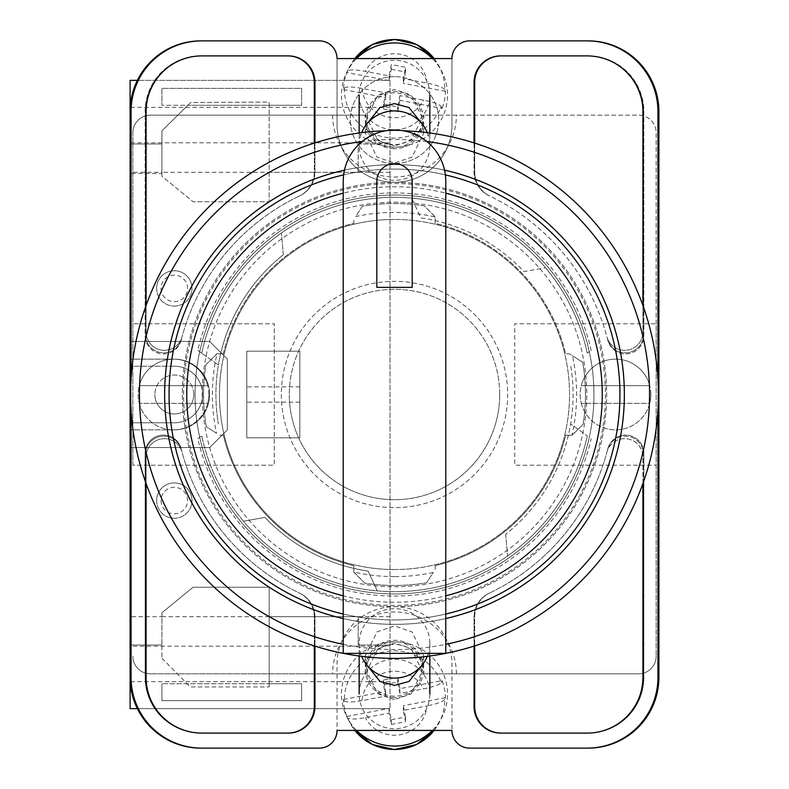 <?xml version="1.0" encoding="UTF-8"?>
<svg xmlns="http://www.w3.org/2000/svg" width="789" height="789" viewBox="0 0 789 789"><rect width="100%" height="100%" fill="white"/><g stroke="black" fill="none" stroke-linecap="round" stroke-linejoin="round"><path stroke-width="0.59" stroke-dasharray="3.94 2.96" d="M605.429 394.5A210.929 210.929 0 0 1 394.5 605.429A210.929 210.929 0 0 1 183.571 394.5A210.929 210.929 0 0 1 394.5 183.571A210.929 210.929 0 0 1 605.429 394.5M195.061 394.5A199.439 199.439 0 0 0 394.5 593.939A199.439 199.439 0 0 0 593.939 394.5A199.439 199.439 0 0 0 394.5 195.061A199.439 199.439 0 0 0 195.061 394.5A199.439 199.439 0 0 0 394.5 593.939A199.439 199.439 0 0 0 593.939 394.5A199.439 199.439 0 0 0 394.5 195.061A199.439 199.439 0 0 0 195.061 394.5M394.5 697.584A29.173 28.641 180 0 1 365.327 668.954A29.173 28.641 180 0 1 394.5 640.313A29.173 28.641 180 0 1 423.673 668.954A29.173 28.641 180 0 1 394.5 697.584M422.223 664.92L423.673 655.669L412.006 631.89L394.5 625.953L376.994 631.89L365.327 655.669L366.777 664.92M394.5 148.687A29.173 28.641 0 0 1 365.327 120.046A29.173 28.641 0 0 1 394.5 91.416A29.173 28.641 0 0 1 423.673 120.046A29.173 28.641 0 0 1 394.5 148.687M366.777 124.08L365.327 133.331L376.994 157.11L394.5 163.047L412.006 157.11L423.673 133.331L422.223 124.08M394.5 76.661A44.204 43.385 180 0 0 350.296 120.046A44.204 43.385 180 0 0 394.5 163.441A44.204 43.385 180 0 0 438.704 120.046A44.204 43.385 180 0 0 394.5 76.661A44.204 43.385 180 0 0 350.296 120.046A44.204 43.385 180 0 0 394.5 163.441A44.204 43.385 180 0 0 438.704 120.046A44.204 43.385 180 0 0 394.5 76.661M197.832 438.625L201.737 435.834A197.142 197.142 0 0 0 587.263 435.834L570.625 423.969A178.58 178.58 0 0 1 505.67 534.252A178.58 178.58 0 0 0 570.625 365.031A178.58 178.58 0 0 1 570.625 423.969L587.263 435.834A197.142 197.142 0 0 1 243.485 521.223L264.976 517.426A178.58 178.58 0 0 0 368.098 571.118L377.32 590.892L368.098 571.118A178.58 178.58 0 0 1 264.976 517.426L243.485 521.223A197.142 197.142 0 0 1 201.737 435.834L197.832 438.625A201.56 201.56 0 0 0 591.168 438.625M394.5 699.587L377.842 693.925L366.747 671.311L377.842 648.686L394.5 643.035L411.158 648.686L422.253 671.311L411.158 693.925L394.5 699.587M394.5 696.194A27.753 27.25 180 0 1 366.747 668.954A27.753 27.25 180 0 1 394.5 641.704A27.753 27.25 180 0 1 422.253 668.954A27.753 27.25 180 0 1 394.5 696.194M394.5 145.965L377.842 140.314L366.747 117.689L377.842 95.075L394.5 89.413L411.158 95.075L422.253 117.689L411.158 140.314L394.5 145.965M394.5 92.806A27.753 27.25 180 0 0 366.747 120.046A27.753 27.25 180 0 0 394.5 147.296A27.753 27.25 180 0 0 422.253 120.046A27.753 27.25 180 0 0 394.5 92.806M197.832 350.375L218.375 365.031A178.58 178.58 0 0 1 283.33 254.748A178.58 178.58 0 0 0 218.375 423.969A178.58 178.58 0 0 1 218.375 365.031L201.737 353.166A197.142 197.142 0 0 1 587.263 353.166L591.168 350.375A201.56 201.56 0 0 0 197.832 350.375L201.737 353.166A197.142 197.142 0 0 1 545.515 267.777L524.024 271.574A178.58 178.58 0 0 0 420.902 217.882L411.68 198.108L420.902 217.882A178.58 178.58 0 0 1 524.024 271.574L545.515 267.777A197.142 197.142 0 0 1 587.263 353.166L591.168 350.375M587.223 748.12A70.724 70.724 0 0 0 657.947 677.396A70.724 70.724 0 0 1 587.223 748.12L588.17 748.12A70.724 70.724 0 0 0 658.894 677.396L658.894 111.604A70.724 70.724 0 0 0 588.17 40.88L587.223 40.88A70.724 70.724 0 0 1 657.947 111.604L657.947 677.396A70.724 70.724 0 0 1 587.223 748.12L469.642 748.12A17.683 17.683 0 0 1 451.959 730.436L337.041 730.436L337.041 664.131A57.459 57.459 0 0 1 394.5 606.672A57.459 57.459 0 0 1 451.959 664.131L451.959 730.436L451.959 664.131A57.459 57.459 0 0 0 394.5 606.672A57.459 57.459 0 0 0 337.041 664.131L337.041 730.436A17.683 17.683 0 0 1 319.358 748.12L201.777 748.12A70.724 70.724 0 0 1 131.053 677.396A70.724 70.724 0 0 0 201.777 748.12A70.724 70.724 0 0 1 131.053 677.396L131.053 111.604A70.724 70.724 0 0 1 201.777 40.88L200.83 40.88A70.724 70.724 0 0 0 130.106 111.604L130.106 677.396A70.724 70.724 0 0 0 200.83 748.12L201.777 748.12M587.223 40.88A70.724 70.724 0 0 1 657.947 111.604L657.947 677.396L657.947 111.604A70.724 70.724 0 0 0 587.223 40.88L469.642 40.88A17.683 17.683 0 0 0 451.959 58.564L451.959 124.869A57.459 57.459 0 0 1 394.5 182.328A57.459 57.459 0 0 1 337.041 124.869L337.041 58.564A17.683 17.683 0 0 0 319.358 40.88L201.777 40.88A70.724 70.724 0 0 0 131.053 111.604A70.724 70.724 0 0 1 201.777 40.88M451.959 58.564L337.041 58.564L337.041 124.869A57.459 57.459 0 0 0 394.5 182.328A57.459 57.459 0 0 0 451.959 124.869L451.959 58.564M642.917 483.529L642.917 457.028A18.315 18.315 0 0 0 606.919 452.225A220.121 220.121 0 0 1 489.18 593.22A26.52 26.52 0 0 0 474.061 617.166L474.061 646.102M314.939 646.102L314.939 617.166A26.52 26.52 0 0 0 299.82 593.22A220.121 220.121 0 0 1 182.081 452.225A18.315 18.315 0 0 0 146.083 457.028L146.083 483.529M474.061 142.898L474.061 171.834A26.52 26.52 0 0 0 489.18 195.78A220.121 220.121 0 0 1 606.919 336.775A18.315 18.315 0 0 0 642.917 331.972L642.917 305.471M146.083 305.471L146.083 331.972A18.315 18.315 0 0 0 182.081 336.775A220.121 220.121 0 0 1 299.82 195.78A26.52 26.52 0 0 0 314.939 171.834L314.939 142.898M131.053 409.777L131.053 379.223M657.947 379.223L657.947 409.777M501.212 55.911L500.581 55.911A26.52 26.52 0 0 0 474.061 82.431L474.061 171.834A26.52 26.52 0 0 0 489.18 195.78A220.121 220.121 0 0 1 489.565 195.958A220.121 220.121 0 0 1 489.732 196.047A26.52 26.52 0 0 1 474.692 172.13L474.692 82.431A26.52 26.52 0 0 1 501.212 55.911L588.17 55.911A55.694 55.694 0 0 1 643.863 111.604L643.863 335.572A18.315 18.315 0 0 1 607.796 340.098A220.121 220.121 0 0 0 607.54 339.092A18.315 18.315 0 0 0 643.587 334.477L643.587 111.604A55.694 55.694 0 0 0 587.884 55.911L587.223 55.911A55.694 55.694 0 0 1 642.917 111.604L642.917 331.972A18.315 18.315 0 0 1 606.919 336.775A220.121 220.121 0 0 1 607.54 339.092A18.315 18.315 0 0 0 643.587 334.477L643.587 111.604A55.694 55.694 0 0 0 587.884 55.911L588.17 55.911A55.694 55.694 0 0 1 643.863 111.604L643.863 335.572A18.315 18.315 0 0 1 607.796 340.098A220.121 220.121 0 0 0 489.732 196.047A26.52 26.52 0 0 1 474.692 172.13L474.692 143.095M283.33 254.748L281.426 233.011L283.33 254.748M505.67 534.252L507.574 555.989L505.67 534.252M201.116 733.089A55.694 55.694 0 0 1 145.413 677.396L145.413 454.523A18.315 18.315 0 0 1 181.46 449.908A220.121 220.121 0 0 1 181.204 448.902A18.315 18.315 0 0 0 145.137 453.428L145.137 677.396A55.694 55.694 0 0 0 200.83 733.089L201.777 733.089A55.694 55.694 0 0 1 146.083 677.396L146.083 457.028A18.315 18.315 0 0 1 182.081 452.225A220.121 220.121 0 0 1 181.46 449.908A18.315 18.315 0 0 0 145.413 454.523L145.413 677.396A55.694 55.694 0 0 0 201.116 733.089M181.46 339.092A18.315 18.315 0 0 1 145.413 334.477L145.413 111.604A55.694 55.694 0 0 1 201.116 55.911L201.777 55.911A55.694 55.694 0 0 0 146.083 111.604L146.083 331.972A18.315 18.315 0 0 0 182.081 336.775A220.121 220.121 0 0 0 181.46 339.092A18.315 18.315 0 0 1 145.413 334.477L145.413 111.604A55.694 55.694 0 0 1 201.116 55.911L288.419 55.911A26.52 26.52 0 0 1 314.939 82.431L314.939 171.834A26.52 26.52 0 0 1 299.82 195.78A220.121 220.121 0 0 0 299.435 195.958A220.121 220.121 0 0 0 299.268 196.047A220.121 220.121 0 0 0 181.204 340.098A220.121 220.121 0 0 1 181.46 339.092M181.204 340.098A18.315 18.315 0 0 1 145.137 335.572L145.137 111.604A55.694 55.694 0 0 1 200.83 55.911A55.694 55.694 0 0 0 145.137 111.604L145.137 335.572A18.315 18.315 0 0 0 181.204 340.098M588.17 733.089L587.223 733.089A55.694 55.694 0 0 0 642.917 677.396L642.917 457.028A18.315 18.315 0 0 0 606.919 452.225A220.121 220.121 0 0 0 607.54 449.908A18.315 18.315 0 0 1 643.587 454.523L643.587 677.396A55.694 55.694 0 0 1 587.884 733.089A55.694 55.694 0 0 0 643.587 677.396L643.587 454.523A18.315 18.315 0 0 0 607.54 449.908A220.121 220.121 0 0 0 607.796 448.902A18.315 18.315 0 0 1 643.863 453.428L643.863 677.396A55.694 55.694 0 0 1 588.17 733.089L500.581 733.089A26.52 26.52 0 0 1 474.061 706.569L474.061 617.166A26.52 26.52 0 0 1 489.18 593.22A220.121 220.121 0 0 0 489.565 593.042A220.121 220.121 0 0 0 489.732 592.953A220.121 220.121 0 0 0 607.796 448.902A18.315 18.315 0 0 1 643.863 453.428L643.863 677.396A55.694 55.694 0 0 1 588.17 733.089M287.788 733.089A26.52 26.52 0 0 0 314.308 706.569L314.308 616.87A26.52 26.52 0 0 0 299.268 592.953A220.121 220.121 0 0 1 181.204 448.902A18.315 18.315 0 0 0 145.137 453.428L145.137 677.396A55.694 55.694 0 0 0 200.83 733.089L288.419 733.089A26.52 26.52 0 0 0 314.939 706.569L314.939 617.166A26.52 26.52 0 0 0 299.82 593.22A220.121 220.121 0 0 1 299.435 593.042A220.121 220.121 0 0 1 299.268 592.953A26.52 26.52 0 0 1 314.308 616.87L314.308 645.905M287.975 55.911A26.52 26.52 0 0 1 314.495 82.431L314.495 172.041A26.52 26.52 0 0 1 299.435 195.958A26.52 26.52 0 0 0 314.495 172.041L314.495 143.036M501.025 55.911A26.52 26.52 0 0 0 474.505 82.431L474.505 172.041A26.52 26.52 0 0 0 489.565 195.958A26.52 26.52 0 0 1 474.505 172.041L474.505 143.036M287.975 733.089A26.52 26.52 0 0 0 314.495 706.569L314.495 616.959A26.52 26.52 0 0 0 299.435 593.042A26.52 26.52 0 0 1 314.495 616.959L314.495 645.964M201.116 40.88A70.724 70.724 0 0 0 130.392 111.604L130.392 677.396A70.724 70.724 0 0 0 201.116 748.12M587.884 40.88A70.724 70.724 0 0 1 658.608 111.604L658.608 677.396A70.724 70.724 0 0 1 587.884 748.12M501.025 733.089A26.52 26.52 0 0 1 474.505 706.569L474.505 616.959A26.52 26.52 0 0 1 489.565 593.042A26.52 26.52 0 0 0 474.505 616.959L474.505 645.964M501.212 733.089A26.52 26.52 0 0 1 474.692 706.569L474.692 616.87A26.52 26.52 0 0 1 489.732 592.953A26.52 26.52 0 0 0 474.692 616.87L474.692 645.905M287.788 55.911A26.52 26.52 0 0 1 314.308 82.431L314.308 172.13A26.52 26.52 0 0 1 299.268 196.047A26.52 26.52 0 0 0 314.308 172.13L314.308 143.095M427.303 656.34A35.357 34.716 0 0 0 429.857 643.37A35.357 34.716 0 0 0 429.216 636.753A35.357 34.716 0 0 0 394.5 608.664A35.357 34.716 0 0 0 359.143 643.37A35.357 34.716 0 0 0 359.784 649.998A35.357 34.716 0 0 0 361.697 656.34M434.118 730.436A50.2 49.283 0 0 0 439.325 722.359A50.2 49.283 0 0 0 444.69 699.439L445.45 697.654A50.95 50.023 0 0 0 444.523 688.984A50.95 50.023 0 0 0 442.077 680.611L399.915 688.659L399.915 693.383L423.604 688.866C433.615 686.805 439.522 684.655 441.317 682.396A50.2 49.283 0 0 0 384.924 651.803A50.2 49.283 0 0 0 344.31 700.908L343.55 699.409A50.95 50.023 0 0 0 344.477 708.078A50.95 50.023 0 0 0 346.923 716.451L347.683 717.951A50.2 49.283 0 0 0 349.675 722.359A50.2 49.283 0 0 0 354.882 730.436M356.628 730.436A53.041 52.064 180 0 1 347.13 717.408A53.041 52.064 180 0 1 342.436 703.916A53.041 52.064 180 0 1 384.381 642.867A53.041 52.064 180 0 1 446.564 684.043A53.041 52.064 180 0 1 441.87 717.408A53.041 52.064 180 0 1 432.372 730.436M441.317 682.396L442.077 680.611M359.784 700.602A35.357 34.716 180 0 1 359.143 693.975A35.357 34.716 180 0 1 391.107 659.426A35.357 34.716 180 0 1 429.216 687.357A35.357 34.716 180 0 1 429.857 693.975A35.357 34.716 180 0 1 397.893 728.533A35.357 34.716 180 0 1 359.784 700.602M399.915 693.383L397.676 682.071L383.474 684.783L385.713 696.095L362.023 700.612A32.586 31.984 180 0 1 388.287 671.853A32.586 31.984 180 0 1 423.604 688.866M344.31 700.908C346.105 702.476 352.012 702.378 362.023 700.612M346.923 716.451L389.085 708.404L391.324 719.716L391.324 724.44L389.085 713.128L365.396 717.645C355.395 719.42 349.488 719.519 347.683 717.951M391.324 724.44L405.526 721.728L403.287 710.416L426.977 705.899A32.586 31.984 180 0 1 400.713 734.658A32.586 31.984 180 0 1 365.396 717.645M444.69 699.439C442.885 701.697 436.988 703.847 426.977 705.899M399.915 688.659L397.676 677.347L397.676 682.071M343.55 699.409L385.713 691.371L383.474 680.059L397.676 677.347M383.474 680.059L383.474 684.783M385.713 691.371L385.713 696.095M389.085 708.404L389.085 713.128M391.324 719.716L405.526 717.004L405.526 721.728M405.526 717.004L403.287 705.691L403.287 710.416M445.45 697.654L403.287 705.691M427.303 132.66A35.357 34.716 0 0 1 429.857 145.63A35.357 34.716 0 0 1 429.216 152.247A35.357 34.716 0 0 1 394.5 180.336A35.357 34.716 0 0 1 359.143 145.63A35.357 34.716 0 0 1 359.784 139.002A35.357 34.716 0 0 1 361.697 132.66M441.317 106.604L442.077 108.389L399.915 100.341L399.915 95.617L423.604 100.134C433.615 102.195 439.522 104.345 441.317 106.604A50.2 49.283 0 0 1 384.924 137.197A50.2 49.283 0 0 1 344.31 88.092L343.55 89.591A50.95 50.023 0 0 1 344.477 80.922A50.95 50.023 0 0 1 346.923 72.549L347.683 71.049A50.2 49.283 0 0 1 349.675 66.641A50.2 49.283 0 0 1 354.882 58.564M356.628 58.564A53.041 52.064 180 0 0 347.13 71.592A53.041 52.064 180 0 0 342.436 85.084A53.041 52.064 180 0 0 384.381 146.133A53.041 52.064 180 0 0 446.564 104.957A53.041 52.064 180 0 0 441.87 71.592A53.041 52.064 180 0 0 432.372 58.564M434.118 58.564A50.2 49.283 0 0 1 439.325 66.641A50.2 49.283 0 0 1 444.69 89.561L445.45 91.346A50.95 50.023 0 0 1 444.523 100.016A50.95 50.023 0 0 1 442.077 108.389M429.216 101.643A35.357 34.716 180 0 0 429.857 95.025A35.357 34.716 180 0 0 397.893 60.467A35.357 34.716 180 0 0 359.784 88.398A35.357 34.716 180 0 0 359.143 95.025A35.357 34.716 180 0 0 391.107 129.574A35.357 34.716 180 0 0 429.216 101.643M344.31 88.092C346.105 86.524 352.012 86.622 362.023 88.388L385.713 92.905L383.474 104.217L397.676 106.929L399.915 95.617M389.085 75.872L389.085 80.596L391.324 69.284L391.324 64.56L389.085 75.872L365.396 71.355C355.395 69.58 349.488 69.481 347.683 71.049M444.69 89.561C442.885 87.303 436.988 85.153 426.977 83.101L403.287 78.584L405.526 67.272L391.324 64.56M399.915 100.341L397.676 111.653L397.676 106.929M343.55 89.591L385.713 97.629L383.474 108.941L383.474 104.217M383.474 108.941L397.676 111.653M385.713 97.629L385.713 92.905M389.085 80.596L346.923 72.549M391.324 69.284L405.526 71.996L405.526 67.272M405.526 71.996L403.287 83.309L403.287 78.584M445.45 91.346L403.287 83.309M191.993 288.419A17.683 17.683 0 0 0 174.31 270.735A17.683 17.683 0 0 0 156.626 288.419A17.683 17.683 0 0 0 174.31 306.093A17.683 17.683 0 0 0 191.993 288.419A17.683 17.683 0 0 0 174.31 270.735A17.683 17.683 0 0 0 156.626 288.419A17.683 17.683 0 0 0 174.31 306.093A17.683 17.683 0 0 0 191.993 288.419A17.683 17.683 0 0 1 174.31 306.093A17.683 17.683 0 0 1 156.626 288.419A17.683 17.683 0 0 1 174.31 270.735A17.683 17.683 0 0 1 191.993 288.419A17.683 17.683 0 0 0 174.31 270.735A17.683 17.683 0 0 0 156.626 288.419A17.683 17.683 0 0 0 174.31 306.093A17.683 17.683 0 0 0 191.993 288.419A17.683 17.683 0 0 0 174.31 270.735A17.683 17.683 0 0 0 156.626 288.419M191.993 500.581A17.683 17.683 0 0 0 174.31 482.907A17.683 17.683 0 0 0 156.626 500.581A17.683 17.683 0 0 0 174.31 518.265A17.683 17.683 0 0 0 191.993 500.581A17.683 17.683 0 0 0 174.31 482.907A17.683 17.683 0 0 0 156.626 500.581A17.683 17.683 0 0 0 174.31 518.265A17.683 17.683 0 0 0 191.993 500.581A17.683 17.683 0 0 1 174.31 518.265A17.683 17.683 0 0 1 156.626 500.581A17.683 17.683 0 0 1 174.31 482.907A17.683 17.683 0 0 1 191.993 500.581A17.683 17.683 0 0 0 174.31 482.907A17.683 17.683 0 0 0 156.626 500.581A17.683 17.683 0 0 0 174.31 518.265A17.683 17.683 0 0 0 191.993 500.581A17.683 17.683 0 0 0 174.31 482.907A17.683 17.683 0 0 0 156.626 500.581M390.013 616.712L390.013 80.35L390.013 708.65L390.013 616.712L269.157 616.712L269.157 587.223L193.127 587.223L161.932 612.747L161.932 616.712L130.106 616.712L130.106 359.143L174.31 359.143A35.357 35.357 0 0 1 209.667 394.5A35.357 35.357 0 0 1 174.31 429.857A35.357 35.357 0 0 0 209.667 394.5A35.357 35.357 0 0 0 174.31 359.143L130.106 359.143L130.106 80.35L390.013 80.35L137.394 80.35M193.759 394.5A19.449 19.449 0 0 0 174.31 375.051A19.449 19.449 0 0 0 154.861 394.5A19.449 19.449 0 0 1 174.31 375.051A19.449 19.449 0 0 1 193.759 394.5A19.449 19.449 0 0 1 174.31 413.949A19.449 19.449 0 0 1 154.861 394.5A19.449 19.449 0 0 0 174.31 413.949A19.449 19.449 0 0 0 193.759 394.5M299.84 351.184L246.799 351.184L246.799 437.816L246.799 351.184L299.84 351.184L299.84 437.816L246.799 437.816L246.799 351.184L299.84 351.184L299.84 437.816L246.799 437.816L246.799 351.184L299.84 351.184L299.84 437.816L246.799 437.816L299.84 437.816L299.84 351.184M358.186 172.288L358.186 144.002L390.013 144.002L358.186 144.002L358.186 172.288L161.932 172.288L161.932 176.243L193.127 201.767L161.932 176.243L161.932 130.796L190.662 102.521L269.138 102.047L269.138 201.767L193.127 201.767L269.138 201.767L269.138 105.292L301.615 105.292L161.932 105.292L187.851 105.292L190.662 102.521L269.138 102.047L269.138 105.292L187.851 105.292L161.932 130.796L161.932 172.288L130.106 172.288M390.013 172.288L269.138 172.288M209.667 447.541L130.106 447.541L209.667 447.541L227.35 429.857L227.35 359.143L209.667 341.459L130.106 341.459L209.667 341.459L227.35 359.143L227.35 429.857L209.667 447.541M301.615 105.292L301.615 88.338L161.932 88.338L161.932 105.292L161.932 88.338L301.615 88.338L301.615 105.292M269.157 616.712L269.157 686.943L269.157 683.708L301.615 683.708L301.615 700.662L161.932 700.662L161.932 683.708L161.932 700.662L301.615 700.662L301.615 683.708L161.932 683.708L269.157 683.708L269.157 587.223L193.127 587.223L161.932 612.747L161.932 658.184L161.932 616.712L161.932 644.998L161.932 616.712L358.186 616.712L358.186 644.998L390.013 644.998L358.186 644.998L358.186 616.712M161.932 658.184L190.188 686.943L269.157 686.943L190.188 686.943L161.932 658.184M137.394 708.65L390.013 708.65L130.106 708.65L130.106 616.712M390.013 142.799L130.106 142.799L130.106 646.201L390.013 646.201M161.932 172.288L161.932 173.491L130.106 173.491L161.932 173.491L161.932 144.002L161.932 172.288M174.31 366.214L130.106 366.214L174.31 366.214A28.286 28.286 0 0 1 202.595 394.5A28.286 28.286 0 0 1 174.31 422.786L130.106 422.786L174.31 422.786A28.286 28.286 0 0 0 202.595 394.5A28.286 28.286 0 0 0 174.31 366.214M130.106 644.998L161.932 644.998L130.106 644.998M390.013 681.647L130.234 681.647M130.106 144.002L161.932 144.002L130.106 144.002M390.013 107.353L130.234 107.353M174.31 429.857L130.106 429.857L174.31 429.857M444.552 170.168A229.846 229.846 0 0 0 164.654 394.5A229.846 229.846 0 0 0 394.5 624.346A229.846 229.846 0 0 0 624.346 394.5A229.846 229.846 0 0 0 394.5 164.654A229.846 229.846 0 0 0 164.654 394.5A229.846 229.846 0 0 0 394.5 624.346A229.846 229.846 0 0 0 624.346 394.5A229.846 229.846 0 0 0 394.5 164.654A229.846 229.846 0 0 0 164.654 394.5A229.846 229.846 0 0 0 394.5 624.346A229.846 229.846 0 0 0 624.346 394.5A229.846 229.846 0 0 0 344.448 170.168M394.5 576.611A182.111 182.111 0 0 1 353.837 572.015L364.715 583.12A190.948 190.948 0 0 0 426.681 582.726L433.279 572.439A182.111 182.111 0 0 1 394.5 576.611M435.163 216.985L424.285 205.88A190.948 190.948 0 0 0 362.319 206.274L355.721 216.561A182.111 182.111 0 0 1 435.163 216.985L435.163 223.336A175.927 175.927 0 0 1 565.664 353.837L569.5 353.837L572.439 355.721A182.111 182.111 0 0 1 572.015 435.163L565.664 435.163A175.927 175.927 0 0 1 435.163 565.664L435.163 569.5L435.163 565.664A175.927 175.927 0 0 0 565.664 435.163L572.232 435.163L583.12 424.285A190.948 190.948 0 0 0 582.726 362.319L569.5 353.837L565.664 353.837A175.927 175.927 0 0 0 435.163 223.336L435.163 216.768L424.285 205.88A190.948 190.948 0 0 0 362.319 206.274L355.721 216.561M394.5 130.619A263.881 263.881 0 0 0 385.732 130.757A263.881 263.881 0 0 1 394.5 130.619A263.881 263.881 0 0 0 130.619 394.5A263.881 263.881 0 0 0 394.5 658.381A263.881 263.881 0 0 0 658.381 394.5A263.881 263.881 0 0 0 394.5 130.619A263.881 263.881 0 0 1 658.381 394.5A263.881 263.881 0 0 1 394.5 658.381A263.881 263.881 0 0 0 658.381 394.5A263.881 263.881 0 0 0 394.5 130.619A263.881 263.881 0 0 0 130.619 394.5A263.881 263.881 0 0 0 394.5 658.381A263.881 263.881 0 0 1 130.619 394.5A263.881 263.881 0 0 1 403.268 130.757M394.5 606.672A212.172 212.172 0 0 0 606.672 394.5A212.172 212.172 0 0 0 394.5 182.328A212.172 212.172 0 0 0 182.328 394.5A212.172 212.172 0 0 0 394.5 606.672A212.172 212.172 0 0 0 606.672 394.5A212.172 212.172 0 0 0 394.5 182.328A212.172 212.172 0 0 0 182.328 394.5A212.172 212.172 0 0 0 394.5 606.672M394.5 586.779A192.279 192.279 0 0 0 586.779 394.5A192.279 192.279 0 0 0 394.5 202.221A192.279 192.279 0 0 0 202.221 394.5A192.279 192.279 0 0 0 394.5 586.779A192.279 192.279 0 0 0 586.779 394.5A192.279 192.279 0 0 0 394.5 202.221A192.279 192.279 0 0 0 202.221 394.5A192.279 192.279 0 0 0 394.5 586.779M394.5 569.54A175.04 175.04 0 0 0 569.54 394.5A175.04 175.04 0 0 0 394.5 219.46A175.04 175.04 0 0 1 569.54 394.5A175.04 175.04 0 0 1 394.5 569.54A175.04 175.04 0 0 1 219.46 394.5A175.04 175.04 0 0 1 394.5 219.46A175.04 175.04 0 0 0 219.46 394.5A175.04 175.04 0 0 0 394.5 569.54M223.336 353.837A175.927 175.927 0 0 1 353.837 223.336L353.837 219.5L353.837 223.336A175.927 175.927 0 0 0 223.336 353.837L216.768 353.837L205.88 364.715A190.948 190.948 0 0 0 206.274 426.681L216.561 433.279A182.111 182.111 0 0 1 216.985 353.837L223.336 353.837M353.837 572.015L353.837 565.664A175.927 175.927 0 0 1 223.336 435.163L219.5 435.163L223.336 435.163A175.927 175.927 0 0 0 353.837 565.664L353.837 572.232L364.715 583.12A190.948 190.948 0 0 0 426.681 582.726L433.279 572.439M216.985 353.837L205.88 364.715A190.948 190.948 0 0 0 206.274 426.681L216.561 433.279M572.015 435.163L583.12 424.285A190.948 190.948 0 0 0 582.726 362.319L572.439 355.721M343.225 618.556A229.846 229.846 0 0 0 445.775 618.556M343.225 193.177L343.225 181.283A51.275 51.275 0 0 1 394.5 130.007A51.275 51.275 0 0 1 445.775 181.283L445.775 193.177A207.754 207.754 0 0 0 343.225 193.177L343.225 595.823A207.754 207.754 0 0 0 445.775 595.823L445.775 653.361L343.225 653.361L343.225 595.823M445.775 614.02A225.427 225.427 0 0 1 394.5 619.927A225.427 225.427 0 0 0 619.927 394.5A225.427 225.427 0 0 0 394.5 169.073A225.427 225.427 0 0 1 445.371 174.882M394.5 169.073A225.427 225.427 0 0 0 343.629 174.882A225.427 225.427 0 0 1 394.5 169.073A225.427 225.427 0 0 0 169.073 394.5A225.427 225.427 0 0 0 394.5 619.927A225.427 225.427 0 0 1 343.225 614.02A225.427 225.427 0 0 0 394.5 619.927M445.775 193.177L445.775 595.823M412.183 181.283L412.183 287.364L376.817 287.364L376.817 181.283A17.683 17.683 0 0 1 394.5 163.599A17.683 17.683 0 0 1 412.183 181.283M650.876 394.5A35.357 35.357 0 0 1 649.751 403.337L581.276 403.337A35.357 35.357 0 0 1 615.509 359.143A35.357 35.357 0 0 1 650.876 394.5A35.357 35.357 0 0 1 615.509 429.857A35.357 35.357 0 0 1 581.276 385.663L649.751 385.663A35.357 35.357 0 0 0 581.276 385.663L649.751 385.663A35.357 35.357 0 0 1 650.876 394.5M581.276 403.337A35.357 35.357 0 0 0 649.751 403.337L581.276 403.337M208.848 394.5A35.357 35.357 0 0 1 207.724 403.337L139.249 403.337A35.357 35.357 0 0 1 173.491 359.143A35.357 35.357 0 0 1 208.848 394.5A35.357 35.357 0 0 1 173.491 429.857A35.357 35.357 0 0 1 139.249 385.663L207.724 385.663A35.357 35.357 0 0 0 139.249 385.663L207.724 385.663A35.357 35.357 0 0 1 208.848 394.5M139.249 403.337A35.357 35.357 0 0 0 207.724 403.337L139.249 403.337M499.703 394.5A105.203 105.203 0 0 0 394.5 289.297A105.203 105.203 0 0 0 289.297 394.5A105.203 105.203 0 0 1 394.5 289.297A105.203 105.203 0 0 1 499.703 394.5A105.203 105.203 0 0 1 394.5 499.703A105.203 105.203 0 0 1 289.297 394.5A105.203 105.203 0 0 0 394.5 499.703A105.203 105.203 0 0 0 499.703 394.5M281.348 394.5A113.152 113.152 0 0 0 394.5 507.652A113.152 113.152 0 0 0 507.652 394.5A113.152 113.152 0 0 0 394.5 281.348A113.152 113.152 0 0 0 281.348 394.5A113.152 113.152 0 0 0 394.5 507.652A113.152 113.152 0 0 0 507.652 394.5A113.152 113.152 0 0 0 394.5 281.348A113.152 113.152 0 0 0 281.348 394.5M656.172 323.776L656.172 132.828A17.683 17.683 0 0 0 638.498 115.145L423.9 115.145L638.498 115.145A17.683 17.683 0 0 1 656.172 132.828L656.172 656.172L656.172 323.776L514.734 323.776L514.734 465.224L656.172 465.224L514.734 465.224L514.734 323.776L656.172 323.776M656.172 656.172A17.683 17.683 0 0 1 638.498 673.855A17.683 17.683 0 0 0 656.172 656.172M423.9 673.855L638.498 673.855L423.9 673.855A29.4 29.4 0 0 0 394.5 644.455A29.4 29.4 0 0 0 365.1 673.855L150.502 673.855L365.1 673.855M150.502 673.855A17.683 17.683 0 0 1 132.828 656.172A17.683 17.683 0 0 0 150.502 673.855M132.828 465.224L132.828 132.828L132.828 323.776L274.266 323.776L274.266 465.224L132.828 465.224L132.828 323.776L274.266 323.776L274.266 465.224L132.828 465.224M132.828 132.828A17.683 17.683 0 0 1 150.502 115.145A17.683 17.683 0 0 0 132.828 132.828M365.1 115.145L150.502 115.145L365.1 115.145A29.4 29.4 0 0 0 394.5 144.545A29.4 29.4 0 0 0 423.9 115.145M332.613 115.145A61.887 61.887 0 0 0 394.5 177.022A61.887 61.887 0 0 0 456.387 115.145M456.387 673.855A61.887 61.887 0 0 0 394.5 611.978A61.887 61.887 0 0 0 332.613 673.855M201.737 353.166A197.142 197.142 0 0 1 587.263 353.166M587.263 435.834A197.142 197.142 0 0 1 201.737 435.834M362.023 88.388A32.586 31.984 180 0 0 388.287 117.147A32.586 31.984 180 0 0 423.604 100.134M426.977 83.101A32.586 31.984 180 0 0 400.713 54.342A32.586 31.984 180 0 0 365.396 71.355M161.045 500.581A13.265 13.265 0 0 0 174.31 513.846A13.265 13.265 0 0 0 187.565 500.581A13.265 13.265 0 0 0 174.31 487.326A13.265 13.265 0 0 0 161.045 500.581M161.045 288.419A13.265 13.265 0 0 0 174.31 301.674A13.265 13.265 0 0 0 187.565 288.419A13.265 13.265 0 0 0 174.31 275.154A13.265 13.265 0 0 0 161.045 288.419M299.84 402.153L246.799 402.153M299.84 386.847L246.799 386.847M343.225 644.337A255.044 255.044 0 0 0 445.775 644.337M426.879 141.517A255.044 255.044 0 0 0 362.121 141.517M365.327 655.669L365.327 668.954M365.327 133.331L365.327 120.046M366.747 668.954L366.747 671.311M366.747 120.046L366.747 117.689M422.253 120.046L422.253 117.689M422.253 668.954L422.253 671.311M423.673 133.331L423.673 120.046M423.673 655.669L423.673 668.954M359.143 643.37L359.143 656.004M429.857 643.37L429.857 656.004M434.137 730.436L441.87 717.408M354.863 730.436L347.13 717.408M354.863 58.564L347.13 71.592M434.137 58.564L441.87 71.592M429.857 145.63L429.857 132.996M359.143 145.63L359.143 132.996"/><path stroke-width="1.18" d="M366.777 664.92L380.002 681.459L394.5 685.385L408.998 681.459L422.223 664.92M422.223 124.08L408.998 107.541L394.5 103.615L380.002 107.541L366.777 124.08M657.947 409.777L657.947 677.396A70.724 70.724 0 0 1 587.223 748.12L469.642 748.12A17.683 17.683 0 0 1 451.959 730.436L337.041 730.436A17.683 17.683 0 0 1 319.358 748.12L201.777 748.12A70.724 70.724 0 0 1 131.053 677.396L131.053 409.777M131.053 379.223L131.053 111.604A70.724 70.724 0 0 1 201.777 40.88L319.358 40.88A17.683 17.683 0 0 1 337.041 58.564L451.959 58.564A17.683 17.683 0 0 1 469.642 40.88L587.223 40.88A70.724 70.724 0 0 1 657.947 111.604L657.947 379.223M642.917 483.529L642.917 677.396A55.694 55.694 0 0 1 587.223 733.089L500.581 733.089A26.52 26.52 0 0 1 474.061 706.569L474.061 646.102M314.939 646.102L314.939 706.569A26.52 26.52 0 0 1 288.419 733.089L201.777 733.089A55.694 55.694 0 0 1 146.083 677.396L146.083 483.529M642.917 305.471L642.917 111.604A55.694 55.694 0 0 0 587.223 55.911L500.581 55.911A26.52 26.52 0 0 0 474.061 82.431L474.061 142.898M314.939 142.898L314.939 82.431A26.52 26.52 0 0 0 288.419 55.911L201.777 55.911A55.694 55.694 0 0 0 146.083 111.604L146.083 305.471M201.777 40.88L200.83 40.88A70.724 70.724 0 0 0 130.106 111.604L130.106 677.396A70.724 70.724 0 0 0 200.83 748.12L201.777 748.12M587.223 748.12L588.17 748.12A70.724 70.724 0 0 0 658.894 677.396L658.894 111.604A70.724 70.724 0 0 0 588.17 40.88L587.223 40.88M587.884 40.88A70.724 70.724 0 0 1 658.608 111.604L658.608 677.396A70.724 70.724 0 0 1 587.884 748.12M201.116 748.12A70.724 70.724 0 0 1 130.392 677.396L130.392 111.604A70.724 70.724 0 0 1 201.116 40.88M287.975 55.911A26.52 26.52 0 0 1 314.495 82.431L314.495 143.036M474.505 143.036L474.505 82.431A26.52 26.52 0 0 1 501.025 55.911M314.495 645.964L314.495 706.569A26.52 26.52 0 0 1 287.975 733.089M474.505 645.964L474.505 706.569A26.52 26.52 0 0 0 501.025 733.089M314.308 645.905L314.308 706.569A26.52 26.52 0 0 1 287.788 733.089M501.212 733.089A26.52 26.52 0 0 1 474.692 706.569L474.692 645.905M287.788 55.911A26.52 26.52 0 0 1 314.308 82.431L314.308 143.095M474.692 143.095L474.692 82.431A26.52 26.52 0 0 1 501.212 55.911M361.697 656.34A35.357 34.716 0 0 0 394.5 678.086A35.357 34.716 0 0 0 427.303 656.34M432.372 730.436A53.041 52.064 180 0 1 356.628 730.436M361.697 132.66A35.357 34.716 0 0 1 394.5 110.914A35.357 34.716 0 0 1 427.303 132.66M432.372 58.564A53.041 52.064 180 0 0 356.628 58.564M130.106 646.201L130.106 708.65L137.394 708.65M137.394 80.35L130.106 80.35L130.106 142.799M403.268 130.757A263.881 263.881 0 0 1 658.351 398.879A263.881 263.881 0 0 1 394.5 658.381A263.881 263.881 0 0 1 130.649 398.879A263.881 263.881 0 0 1 385.732 130.757A263.881 263.881 0 0 0 130.649 398.879A263.881 263.881 0 0 0 394.5 658.381M344.448 170.168A229.846 229.846 0 0 0 343.225 618.556M445.775 618.556A229.846 229.846 0 0 0 444.552 170.168M343.225 181.283A51.275 51.275 0 0 1 394.5 130.007A51.275 51.275 0 0 1 445.775 181.283L445.775 653.361L343.225 653.361L343.225 181.283M445.371 174.882A225.427 225.427 0 0 1 445.775 614.02M412.183 181.283A17.683 17.683 0 0 0 394.5 163.599A17.683 17.683 0 0 0 376.817 181.283L376.817 287.364L412.183 287.364L412.183 181.283M343.225 614.02A225.427 225.427 0 0 1 343.629 174.882A225.427 225.427 0 0 0 343.225 614.02M354.882 730.436A50.2 49.283 0 0 0 434.118 730.436M354.882 58.564A50.2 49.283 0 0 1 434.118 58.564M445.775 644.337A255.044 255.044 0 0 0 426.879 141.517M362.121 141.517A255.044 255.044 0 0 0 343.225 644.337M445.775 595.823A207.754 207.754 0 0 0 445.775 193.177M343.225 193.177A207.754 207.754 0 0 0 343.225 595.823M359.143 656.004L359.143 693.975M429.857 656.004L429.857 693.975M354.863 730.436L372.457 744.52L394.5 749.55L416.543 744.52L434.137 730.436M429.857 132.996L429.857 95.025M359.143 132.996L359.143 95.025M354.863 58.564L372.457 44.48L394.5 39.45L416.543 44.48L434.137 58.564"/></g></svg>
